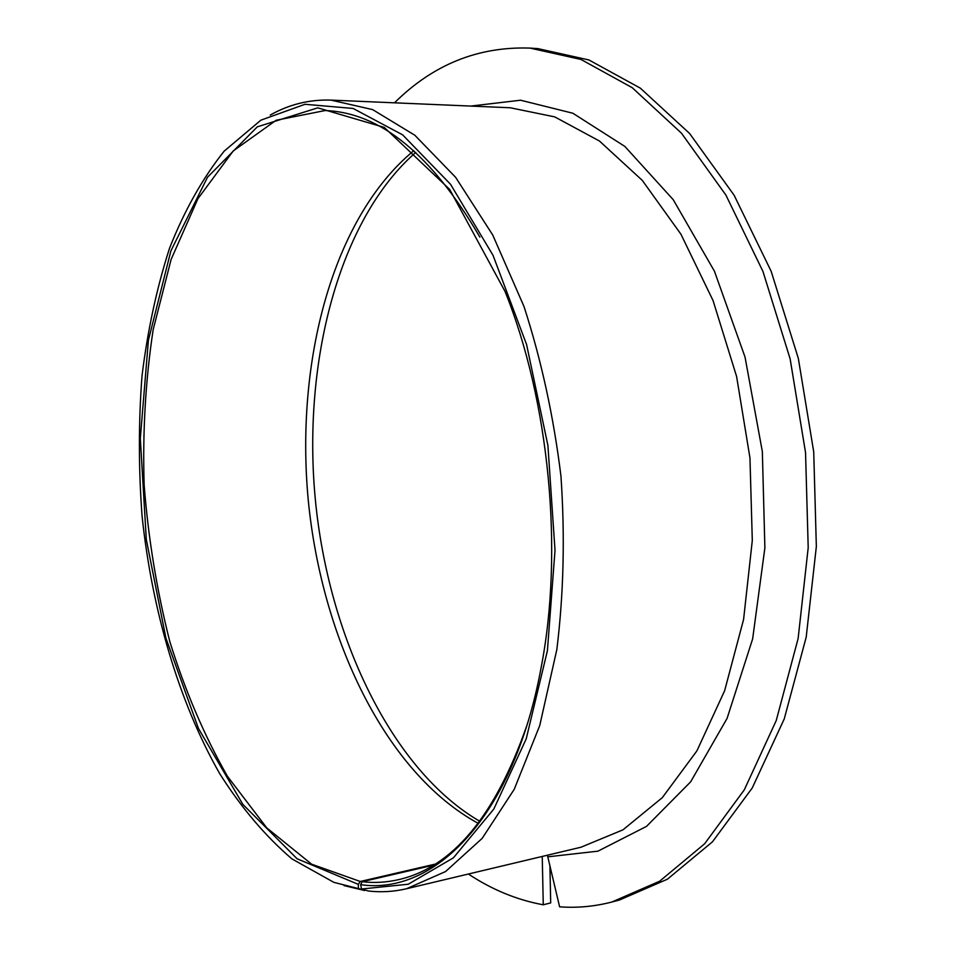 <?xml version="1.0" encoding="UTF-8"?>
<svg xmlns="http://www.w3.org/2000/svg" width="955" height="955" viewBox="0 0 955 955"><rect width="100%" height="100%" fill="white"/><g stroke="black" fill="none" stroke-linecap="round" stroke-linejoin="round"><path stroke-width="1.43" d="M611.785 902.045L659.666 881.214L704.647 843.766L744.327 789.797L776.236 720.548L798.117 638.561L808.205 547.645L805.543 452.622L790.119 358.805L762.961 271.459L725.919 195.107L681.44 133.163L632.246 87.705L580.986 59.461L530.013 48.096L537.844 48.61L588.925 59.962L640.292 88.123L689.57 133.449L734.097 195.19L771.163 271.292L798.32 358.34L813.72 451.834L816.346 546.547L806.199 637.164L784.246 718.912L752.242 787.982L712.466 841.821L667.378 879.221L619.377 900.052L611.785 902.045C594.344 906.534 576.951 908.121 559.618 906.82L547.406 855.214M406.496 888.759L445.591 871.533L482.168 838.371L514.22 789.331L539.73 725.585L556.837 649.555C563.689 593.843 565.062 536.006 560.943 476.044C553.602 416.392 541.282 359.868 523.985 306.471L492.756 235.049L455.607 177.308L414.828 135.24L372.629 109.61L330.979 100.108L510.197 107.76L554.724 116.88L599.454 141.03L642.285 180.388L680.927 234.202L713.051 300.562L736.591 376.461L749.962 457.934L752.301 540.47L743.587 619.449L724.642 690.704L696.911 750.857L662.328 797.628L622.994 829.823L580.998 847.216L406.496 888.759C393.806 891.719 381.117 892.471 368.439 891.015L361.563 889.01L408.263 884.223L453.374 857.853L493.807 809.076L526.205 738.895L547.406 650.725L555.01 550.355L547.907 445.46L526.575 344.504L493.055 255.379L450.509 184.255L402.64 134.858L353.099 108.452L305.015 104.286L260.87 120.175L224.162 151.141C202.484 178.37 184.255 210.816 169.453 248.455C156.692 288.255 147.548 330.752 142.008 375.96C138.499 422.05 138.523 468.774 142.08 516.118C152.036 610.436 178.752 701.698 219.746 773.729C241.424 807.882 265.49 836.27 291.932 858.903L333.856 882.348L358.423 888.604L358.292 884.354L360.262 881.477L311.652 864.203L266.791 827.901L227.457 776.32C204.322 735.696 185.091 690.74 169.775 641.426C156.859 590.584 148.311 538.453 144.145 485.009C142.534 431.624 145.554 379.815 153.182 329.582L171.124 259.426L197.948 198.652L233.247 150.938L276.15 120.258L325.022 110.553C380.174 112.427 431.791 154.626 479.888 237.138M433.128 865.254L362.148 881.716L360.62 884.652L361.563 889.01M362.148 881.716C374.312 883.124 386.489 882.432 398.677 879.627C452.467 867.331 495.144 816.095 526.706 725.943M360.62 884.652C434.059 895.635 513.36 817.683 541.043 668.046C563.772 551.584 549.376 401.351 504.968 291.311L449.662 189.4L384.256 127.409L317.764 107.843L257.313 126.836L207.522 177.212L170.885 250.879L148.419 340.183L140.313 438.405L146.318 539.587L165.931 638.167L198.461 728.474L242.809 804.325L297.124 858.796L358.292 884.354M530.013 48.096C478.157 46.329 432.997 64.57 394.511 102.818M468.392 874.028C492.123 889.75 517.085 900.004 543.276 904.791L542.237 856.444M549.901 865.266L550.701 902.893L543.276 904.791M365.813 890.251L358.423 888.604M330.979 100.108C309.42 99.404 289.186 104.382 270.253 115.042M344.075 885.607L364.655 890.526M434.8 864.215L360.262 881.477M413.79 150.687C332.304 217.979 295.226 361.861 308.262 500.217C321.728 638.525 385.45 772.762 478.228 823.365M547.931 856.814L597.926 851.168L646.511 826.385L690.644 781.847L727.065 718.435L752.647 638.871L764.883 547.836L762.341 451.548L745.031 357.063L714.436 271.208L673.239 199.702L624.845 146.413L572.845 113.227L520.559 100.215L470.779 106.077M415.712 152.418C339.025 219.459 302.174 362.351 315.341 499.537C328.46 636.734 391.765 770.04 479.792 821.3"/></g></svg>
